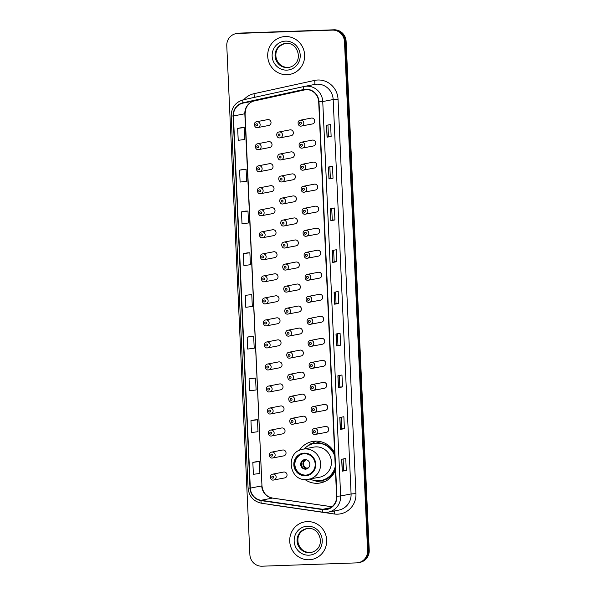 <?xml version="1.0" encoding="UTF-8"?>
<svg xmlns="http://www.w3.org/2000/svg" width="596" height="596" viewBox="0 0 596 596"><rect width="100%" height="100%" fill="white"/><g stroke="black" fill="none" stroke-linecap="round" stroke-linejoin="round"><path stroke-width="0.89" d="M334.632 452.997A21.113 20.383 -100.9 0 0 315.44 441.152A21.113 20.383 -100.9 0 0 312.401 441.494A21.113 20.383 -100.9 0 0 299.371 450.367M304.996 479.557A21.113 20.383 -100.9 0 0 317.355 483.296A21.113 20.383 -100.9 0 0 320.395 482.946A21.113 20.383 -100.9 0 0 335.406 470.14M316.349 441.137A21.113 20.383 -100.9 0 0 311.835 443.744M269.288 147.562A2.987 2.883 -100.9 0 0 272.014 144.254A2.987 2.883 -100.9 0 0 268.587 141.647L257.688 143.748A2.987 2.883 79.1 0 1 261.115 146.355A2.987 2.883 79.1 0 1 258.388 149.663M270.018 163.624A2.987 2.883 -100.9 0 0 269.586 163.669L258.686 165.77A2.987 2.883 79.1 0 1 262.113 168.385A2.987 2.883 79.1 0 1 259.387 171.685L270.718 169.54A2.987 2.883 -100.9 0 0 270.018 163.624M271.016 185.647A2.987 2.883 -100.9 0 0 270.584 185.699L259.685 187.8A2.987 2.883 79.1 0 1 263.119 190.407A2.987 2.883 79.1 0 1 260.385 193.715L271.716 191.562A2.987 2.883 -100.9 0 0 271.016 185.647M272.014 207.676A2.987 2.883 -100.9 0 0 271.59 207.728L260.683 209.829A2.987 2.883 79.1 0 1 264.117 212.437A2.987 2.883 79.1 0 1 261.383 215.745L272.715 213.591A2.987 2.883 -100.9 0 0 272.014 207.676M273.288 235.666A2.987 2.883 -100.9 0 0 276.022 232.358A2.987 2.883 -100.9 0 0 272.588 229.751L261.689 231.851A2.987 2.883 79.1 0 1 265.116 234.459A2.987 2.883 79.1 0 1 262.389 237.767M274.287 257.695A2.987 2.883 -100.9 0 0 277.021 254.388A2.987 2.883 -100.9 0 0 273.586 251.78L262.687 253.881A2.987 2.883 79.1 0 1 266.114 256.489A2.987 2.883 79.1 0 1 263.387 259.796M275.285 279.718A2.987 2.883 -100.9 0 0 278.019 276.417A2.987 2.883 -100.9 0 0 274.585 273.802L263.685 275.903A2.987 2.883 79.1 0 1 267.12 278.518A2.987 2.883 79.1 0 1 264.386 281.819M276.015 295.78A2.987 2.883 -100.9 0 0 275.59 295.832L264.684 297.933A2.987 2.883 79.1 0 1 268.118 300.54A2.987 2.883 79.1 0 1 265.384 303.848L276.715 301.695A2.987 2.883 -100.9 0 0 276.015 295.78M277.021 317.81A2.987 2.883 -100.9 0 0 276.589 317.854L265.689 319.955A2.987 2.883 79.1 0 1 269.116 322.57A2.987 2.883 79.1 0 1 266.39 325.87L277.721 323.725A2.987 2.883 -100.9 0 0 277.021 317.81M278.019 339.839A2.987 2.883 -100.9 0 0 277.587 339.884L266.688 341.985A2.987 2.883 79.1 0 1 270.115 344.592A2.987 2.883 79.1 0 1 267.388 347.9L278.719 345.755A2.987 2.883 -100.9 0 0 278.019 339.839M279.286 367.829A2.987 2.883 -100.9 0 0 282.02 364.521A2.987 2.883 -100.9 0 0 278.585 361.914L267.686 364.014A2.987 2.883 79.1 0 1 271.12 366.622A2.987 2.883 79.1 0 1 268.386 369.93M280.291 389.851A2.987 2.883 -100.9 0 0 283.018 386.543A2.987 2.883 -100.9 0 0 279.591 383.936L268.684 386.037A2.987 2.883 79.1 0 1 272.119 388.644A2.987 2.883 79.1 0 1 269.385 391.952M281.29 411.881A2.987 2.883 -100.9 0 0 284.024 408.573A2.987 2.883 -100.9 0 0 280.589 405.965L269.69 408.066A2.987 2.883 79.1 0 1 273.117 410.674A2.987 2.883 79.1 0 1 270.39 413.982M282.288 433.903A2.987 2.883 -100.9 0 0 285.022 430.603A2.987 2.883 -100.9 0 0 281.588 427.988L270.688 430.088A2.987 2.883 79.1 0 1 274.123 432.703A2.987 2.883 79.1 0 1 271.389 436.004M283.018 449.973A2.987 2.883 -100.9 0 0 282.586 450.017L271.687 452.118A2.987 2.883 79.1 0 1 275.121 454.726A2.987 2.883 79.1 0 1 272.387 458.033L283.718 455.888A2.987 2.883 -100.9 0 0 283.018 449.973M284.016 471.995A2.987 2.883 -100.9 0 0 283.592 472.047L272.685 474.148A2.987 2.883 79.1 0 1 276.119 476.755A2.987 2.883 79.1 0 1 273.385 480.063L284.717 477.91A2.987 2.883 -100.9 0 0 284.016 471.995M268.289 125.532A2.987 2.883 -100.9 0 0 271.016 122.225A2.987 2.883 -100.9 0 0 267.589 119.617L256.682 121.718A2.987 2.883 79.1 0 1 260.117 124.326A2.987 2.883 79.1 0 1 257.383 127.633M291.362 151.846A2.987 2.883 -100.9 0 0 290.93 151.891L280.031 153.992A2.987 2.883 79.1 0 1 283.465 156.606A2.987 2.883 79.1 0 1 280.731 159.907L292.062 157.761A2.987 2.883 -100.9 0 0 291.362 151.846M292.36 173.868A2.987 2.883 -100.9 0 0 291.936 173.92L281.029 176.021A2.987 2.883 79.1 0 1 284.463 178.629A2.987 2.883 79.1 0 1 281.729 181.936L293.061 179.783A2.987 2.883 -100.9 0 0 292.36 173.868M293.366 195.898A2.987 2.883 -100.9 0 0 292.934 195.95L282.035 198.051A2.987 2.883 79.1 0 1 285.462 200.658A2.987 2.883 79.1 0 1 282.735 203.966L294.066 201.813A2.987 2.883 -100.9 0 0 293.366 195.898M294.633 223.887A2.987 2.883 -100.9 0 0 297.367 220.58A2.987 2.883 -100.9 0 0 293.932 217.972L283.033 220.073A2.987 2.883 79.1 0 1 286.467 222.68A2.987 2.883 79.1 0 1 283.733 225.988M295.638 245.917A2.987 2.883 -100.9 0 0 298.365 242.609A2.987 2.883 -100.9 0 0 294.931 240.002L284.031 242.103A2.987 2.883 79.1 0 1 287.466 244.71A2.987 2.883 79.1 0 1 284.732 248.018M296.637 267.939A2.987 2.883 -100.9 0 0 299.363 264.639A2.987 2.883 -100.9 0 0 295.936 262.024L285.03 264.125A2.987 2.883 79.1 0 1 288.464 266.74A2.987 2.883 79.1 0 1 285.73 270.04M297.635 289.969A2.987 2.883 -100.9 0 0 300.369 286.661A2.987 2.883 -100.9 0 0 296.935 284.054L286.035 286.155A2.987 2.883 79.1 0 1 289.462 288.762A2.987 2.883 79.1 0 1 286.736 292.07M298.365 306.031A2.987 2.883 -100.9 0 0 297.933 306.083L287.034 308.184A2.987 2.883 79.1 0 1 290.468 310.792A2.987 2.883 79.1 0 1 287.734 314.099L299.065 311.946A2.987 2.883 -100.9 0 0 298.365 306.031M299.363 328.061A2.987 2.883 -100.9 0 0 298.939 328.105L288.032 330.206A2.987 2.883 79.1 0 1 291.466 332.814A2.987 2.883 79.1 0 1 288.732 336.122L300.064 333.976A2.987 2.883 -100.9 0 0 299.363 328.061M300.362 350.083A2.987 2.883 -100.9 0 0 299.937 350.135L289.03 352.236A2.987 2.883 79.1 0 1 292.465 354.844A2.987 2.883 79.1 0 1 289.731 358.151L301.069 355.998A2.987 2.883 -100.9 0 0 300.362 350.083M301.636 378.073A2.987 2.883 -100.9 0 0 304.37 374.772A2.987 2.883 -100.9 0 0 300.935 372.157L290.036 374.258A2.987 2.883 79.1 0 1 293.463 376.873A2.987 2.883 79.1 0 1 290.736 380.173M302.634 400.102A2.987 2.883 -100.9 0 0 305.368 396.794A2.987 2.883 -100.9 0 0 301.934 394.187L291.034 396.288A2.987 2.883 79.1 0 1 294.469 398.895A2.987 2.883 79.1 0 1 291.735 402.203M303.64 422.132A2.987 2.883 -100.9 0 0 306.366 418.824A2.987 2.883 -100.9 0 0 302.939 416.217L292.033 418.317A2.987 2.883 79.1 0 1 295.467 420.925A2.987 2.883 79.1 0 1 292.733 424.233M290.632 135.784A2.987 2.883 -100.9 0 0 293.366 132.476A2.987 2.883 -100.9 0 0 289.932 129.868L279.032 131.969A2.987 2.883 79.1 0 1 282.459 134.577A2.987 2.883 79.1 0 1 279.733 137.885M317.981 256.161A2.987 2.883 -100.9 0 0 320.715 252.86A2.987 2.883 -100.9 0 0 317.281 250.245L306.381 252.346A2.987 2.883 79.1 0 1 309.808 254.961A2.987 2.883 79.1 0 1 307.082 258.262M318.979 278.19A2.987 2.883 -100.9 0 0 321.713 274.883A2.987 2.883 -100.9 0 0 318.279 272.275L307.38 274.376A2.987 2.883 79.1 0 1 310.814 276.984A2.987 2.883 79.1 0 1 308.08 280.291M313.712 162.097A2.987 2.883 -100.9 0 0 313.28 162.142L302.381 164.243A2.987 2.883 79.1 0 1 305.808 166.85A2.987 2.883 79.1 0 1 303.081 170.158L314.412 168.012A2.987 2.883 -100.9 0 0 313.712 162.097M319.709 294.253A2.987 2.883 -100.9 0 0 319.285 294.305L308.378 296.406A2.987 2.883 79.1 0 1 311.812 299.013A2.987 2.883 79.1 0 1 309.078 302.321L320.41 300.168A2.987 2.883 -100.9 0 0 319.709 294.253M312.982 146.027A2.987 2.883 -100.9 0 0 315.709 142.727A2.987 2.883 -100.9 0 0 312.282 140.112L301.375 142.213A2.987 2.883 79.1 0 1 304.809 144.828A2.987 2.883 79.1 0 1 302.083 148.128M316.983 234.139A2.987 2.883 -100.9 0 0 319.709 230.831A2.987 2.883 -100.9 0 0 316.282 228.223L305.383 230.324A2.987 2.883 79.1 0 1 308.81 232.932A2.987 2.883 79.1 0 1 306.083 236.24M314.71 184.119A2.987 2.883 -100.9 0 0 314.278 184.171L303.379 186.272A2.987 2.883 79.1 0 1 306.813 188.88A2.987 2.883 79.1 0 1 304.079 192.188L315.411 190.035A2.987 2.883 -100.9 0 0 314.71 184.119M315.709 206.149A2.987 2.883 -100.9 0 0 315.284 206.194L304.377 208.295A2.987 2.883 79.1 0 1 307.812 210.902A2.987 2.883 79.1 0 1 305.077 214.21L316.409 212.064A2.987 2.883 -100.9 0 0 315.709 206.149M320.715 316.282A2.987 2.883 -100.9 0 0 320.283 316.327L309.384 318.428A2.987 2.883 79.1 0 1 312.811 321.035A2.987 2.883 79.1 0 1 310.084 324.343L321.415 322.198A2.987 2.883 -100.9 0 0 320.715 316.282M321.713 338.305A2.987 2.883 -100.9 0 0 321.281 338.357L310.382 340.458A2.987 2.883 79.1 0 1 313.809 343.065A2.987 2.883 79.1 0 1 311.082 346.373L322.414 344.22A2.987 2.883 -100.9 0 0 321.713 338.305M322.98 366.294A2.987 2.883 -100.9 0 0 325.714 362.994A2.987 2.883 -100.9 0 0 322.28 360.379L311.38 362.48A2.987 2.883 79.1 0 1 314.815 365.095A2.987 2.883 79.1 0 1 312.08 368.395M323.986 388.324A2.987 2.883 -100.9 0 0 326.712 385.016A2.987 2.883 -100.9 0 0 323.285 382.408L312.379 384.509A2.987 2.883 79.1 0 1 315.813 387.117A2.987 2.883 79.1 0 1 313.079 390.425M324.984 410.353A2.987 2.883 -100.9 0 0 327.718 407.046A2.987 2.883 -100.9 0 0 324.284 404.438L313.384 406.539A2.987 2.883 79.1 0 1 316.811 409.147A2.987 2.883 79.1 0 1 314.085 412.454M325.982 432.376A2.987 2.883 -100.9 0 0 328.716 429.068A2.987 2.883 -100.9 0 0 325.282 426.46L314.383 428.561A2.987 2.883 79.1 0 1 317.81 431.169A2.987 2.883 79.1 0 1 315.083 434.477M311.984 124.005A2.987 2.883 -100.9 0 0 314.71 120.697A2.987 2.883 -100.9 0 0 311.283 118.09L300.377 120.191A2.987 2.883 79.1 0 1 303.811 122.798A2.987 2.883 79.1 0 1 301.077 126.106M316.193 443.163A19.318 18.647 79.1 0 1 320.484 441.763A19.318 18.647 79.1 0 1 320.819 441.696M270.286 169.584A2.987 2.883 -100.9 0 0 270.718 169.54M271.284 191.614A2.987 2.883 -100.9 0 0 271.716 191.562M272.29 213.644A2.987 2.883 -100.9 0 0 272.715 213.591M276.291 301.747A2.987 2.883 -100.9 0 0 276.715 301.695M277.289 323.77A2.987 2.883 -100.9 0 0 277.721 323.725M278.287 345.799A2.987 2.883 -100.9 0 0 278.719 345.755M283.294 455.933A2.987 2.883 -100.9 0 0 283.718 455.888M284.292 477.962A2.987 2.883 -100.9 0 0 284.717 477.91M291.63 157.806A2.987 2.883 -100.9 0 0 292.062 157.761M292.636 179.836A2.987 2.883 -100.9 0 0 293.061 179.783M293.634 201.865A2.987 2.883 -100.9 0 0 294.066 201.813M298.633 311.999A2.987 2.883 -100.9 0 0 299.065 311.946M299.639 334.021A2.987 2.883 -100.9 0 0 300.064 333.976M300.637 356.05A2.987 2.883 -100.9 0 0 301.069 355.998M313.98 168.057A2.987 2.883 -100.9 0 0 314.412 168.012M319.985 300.22A2.987 2.883 -100.9 0 0 320.41 300.168M314.979 190.087A2.987 2.883 -100.9 0 0 315.411 190.035M315.984 212.109A2.987 2.883 -100.9 0 0 316.409 212.064M320.983 322.242A2.987 2.883 -100.9 0 0 321.415 322.198M321.982 344.272A2.987 2.883 -100.9 0 0 322.414 344.22M358.308 562.691L359.939 562.378A11.95 11.54 -100.9 0 0 369.222 550.242L346.112 41.325A11.95 11.54 -100.9 0 0 334.028 29.8L239.406 33.115A11.95 11.54 -100.9 0 0 237.692 33.309L236.873 33.465A11.95 11.54 -100.9 0 1 238.594 33.272A11.95 11.54 -100.9 0 0 236.873 33.465L236.061 33.622A11.95 11.54 -100.9 0 0 226.778 45.758L249.888 554.675A11.95 11.54 -100.9 0 0 261.972 566.2L356.594 562.885A11.95 11.54 -100.9 0 0 358.308 562.691A11.95 11.54 -100.9 0 0 367.59 550.555L344.481 41.638A11.95 11.54 -100.9 0 0 332.397 30.113L237.782 33.428A11.95 11.54 -100.9 0 0 236.061 33.622M332.397 30.113L238.594 33.272L333.216 29.956A11.95 11.54 -100.9 0 1 345.293 41.482A11.95 11.54 -100.9 0 0 333.216 29.956L334.028 29.8M367.59 550.555L368.402 550.399L345.293 41.482L368.402 550.399A11.95 11.54 -100.9 0 1 359.127 562.535A11.95 11.54 -100.9 0 0 368.402 550.399L369.222 550.242M285.305 36.542A19.117 18.461 -100.9 0 0 282.556 36.855A19.117 18.461 -100.9 0 0 267.827 57.7A19.117 18.461 -100.9 0 0 287.041 74.709A19.117 18.461 -100.9 0 0 289.79 74.396A19.117 18.461 -100.9 0 0 304.519 53.551A19.117 18.461 -100.9 0 0 285.305 36.542A19.117 18.461 -100.9 0 0 282.556 36.855A19.117 18.461 -100.9 0 0 267.827 57.7A19.117 18.461 -100.9 0 0 287.041 74.709A19.117 18.461 -100.9 0 0 289.79 74.396A19.117 18.461 -100.9 0 0 304.519 53.551A19.117 18.461 -100.9 0 0 285.305 36.542M307.335 521.604A19.117 18.461 -100.9 0 0 304.578 521.917A19.117 18.461 -100.9 0 0 289.85 542.762A19.117 18.461 -100.9 0 0 309.063 559.771A19.117 18.461 -100.9 0 0 311.812 559.465A19.117 18.461 -100.9 0 0 326.541 538.613A19.117 18.461 -100.9 0 0 307.335 521.604A19.117 18.461 -100.9 0 0 304.578 521.917A19.117 18.461 -100.9 0 0 289.85 542.762A19.117 18.461 -100.9 0 0 309.063 559.771A19.117 18.461 -100.9 0 0 311.812 559.465A19.117 18.461 -100.9 0 0 326.541 538.613A19.117 18.461 -100.9 0 0 307.335 521.604M305.8 89.556A12.747 12.307 79.1 0 1 318.689 101.849L336.598 496.259A12.747 12.307 79.1 0 1 326.697 509.2A12.747 12.307 79.1 0 1 322.719 509.289L261.055 500.29A12.747 12.307 79.1 0 1 250.32 488.109L233.423 115.996A12.747 12.307 79.1 0 1 243.019 103.108L303.669 89.825A12.747 12.307 79.1 0 1 303.967 89.758A12.747 12.307 79.1 0 1 305.8 89.556M305.785 89.236A13.067 12.613 -100.9 0 0 303.602 89.512L242.952 102.795A13.067 12.613 -100.9 0 0 233.11 116.004L250.007 488.124A13.067 12.613 -100.9 0 0 261.018 500.603L322.682 509.61A13.067 12.613 -100.9 0 0 336.904 496.245L318.994 101.834A13.067 12.613 -100.9 0 0 305.785 89.236M346.306 470.408L343.631 470.497L342.231 471.19L346.306 470.408L345.762 458.48L341.687 459.263L342.231 471.19M344.406 428.658L341.739 428.755L340.331 429.448L344.406 428.658L343.87 416.731L339.795 417.513L340.331 429.448M342.514 386.908L339.839 387.005L338.439 387.698L342.514 386.908L341.97 374.981L337.895 375.771L338.439 387.698M340.621 345.166L337.947 345.255L336.539 345.948L340.621 345.166L340.078 333.238L336.002 334.021L336.539 345.948M331.138 136.432L328.47 136.521L327.062 137.214L331.138 136.432L330.601 124.497L326.519 125.287L327.062 137.214M333.037 178.174L330.363 178.271L328.962 178.964L333.037 178.174L332.493 166.247L328.418 167.036L328.962 178.964M331.734 208.503L332.255 220.021L330.855 220.706L334.93 219.924L334.386 207.997L330.311 208.779L330.855 220.706M332.255 220.013L334.93 219.924M336.829 261.666L334.155 261.763L332.754 262.456L336.829 261.666L336.286 249.739L332.21 250.529L332.754 262.456M338.722 303.416L336.047 303.513L334.647 304.206L338.722 303.416L338.178 291.489L334.103 292.278L334.647 304.206M253.121 378.102L249.046 378.877L249.59 390.805L256.109 389.963L255.565 378.035L253.084 378.102M255.021 419.845L250.946 420.627L251.482 432.554L258.001 431.705L257.457 419.778L254.976 419.852M256.913 461.595L252.838 462.377L253.382 474.304L259.901 473.455L259.357 461.527L256.876 461.595M247.437 252.86L243.362 253.635L243.898 265.563L250.417 264.721L249.88 252.793L247.392 252.86M245.537 211.111L241.462 211.893L242.006 223.82L248.525 222.971L247.981 211.044L245.5 211.111M243.645 169.361L239.57 170.143L240.114 182.071L246.625 181.229L246.088 169.301L243.6 169.368M241.745 127.619L237.67 128.393L238.214 140.321L244.732 139.479L244.189 127.551L241.708 127.619M251.229 336.353L247.154 337.135L247.69 349.062L254.209 348.213L253.672 336.286L251.184 336.353M245.254 295.385L245.798 307.312L252.317 306.471L251.773 294.536L245.254 295.385L251.773 294.536M336.047 303.513L335.526 292.003M334.155 261.763L333.633 250.253M330.363 178.271L329.841 166.761M328.47 136.529L327.942 125.011M337.947 345.263L337.425 333.745M339.839 387.005L339.318 375.495M341.739 428.755L341.217 417.245M343.631 470.505L343.11 458.987M243.362 253.635L249.88 252.793M241.462 211.893L247.981 211.044M239.57 170.143L246.088 169.301M237.67 128.393L244.189 127.551M247.154 337.135L253.672 336.286M249.046 378.877L255.565 378.035M250.946 420.627L257.457 419.778M252.838 462.377L259.357 461.527M304.295 453.727A10.758 10.385 -100.9 0 0 302.746 453.899A10.758 10.385 -100.9 0 0 294.461 465.625A10.758 10.385 -100.9 0 0 305.271 475.191A10.758 10.385 -100.9 0 0 306.821 475.019A10.758 10.385 -100.9 0 0 315.105 463.293A10.758 10.385 -100.9 0 0 304.295 453.727M303.006 453.854A10.758 10.385 -100.9 0 0 294.99 465.662A10.758 10.385 -100.9 0 0 305.778 475.094A10.758 10.385 -100.9 0 0 307.074 474.967M310.047 479.065A18.841 18.193 -100.9 0 0 318.376 480.808A18.841 18.193 -100.9 0 0 321.08 480.503L321.594 480.406A18.841 18.193 -100.9 0 0 335.317 468.061M334.706 454.562A18.841 18.193 -100.9 0 0 317.176 443.104A18.841 18.193 -100.9 0 0 314.464 443.409L313.95 443.506A18.841 18.193 -100.9 0 0 304.243 448.944M321.08 480.503A18.841 18.193 -100.9 0 0 335.25 466.556M334.781 456.231A18.841 18.193 -100.9 0 0 316.662 443.2A18.841 18.193 -100.9 0 0 313.95 443.506M302.902 449.205C285.171 451.634 288.635 481.173 306.456 479.571L319.501 477.24A15.332 14.803 -100.9 0 0 331.316 460.514A15.332 14.803 -100.9 0 0 315.91 446.873A15.332 14.803 -100.9 0 0 313.697 447.127L302.902 449.205A15.332 14.803 79.1 0 1 305.107 448.952A15.332 14.803 79.1 0 1 320.514 462.6A15.332 14.803 79.1 0 1 308.706 479.318A15.332 14.803 79.1 0 1 306.5 479.571M321.46 441.867A19.117 18.461 -100.9 0 0 319.709 442.113A19.117 18.461 -100.9 0 0 316.23 443.156M305.077 459.59A4.783 4.612 -100.9 0 0 300.704 464.88A4.783 4.612 -100.9 0 0 306.195 469.052A4.783 4.612 -100.9 0 0 305.077 459.59M304.75 459.613A4.783 4.612 -100.9 0 0 306.553 468.97M324.306 481.762A20.711 19.996 79.1 0 1 322.332 481.933A20.711 19.996 79.1 0 1 314.166 480.45M307.551 446.121A20.711 19.996 79.1 0 1 310.203 443.953L311.835 443.64L311.85 444.05M328.515 445.421L328.225 445.689A19.094 18.439 -100.9 0 1 332.598 449.622M308.288 445.666L310.203 443.953M305.815 469.566L306.776 468.136L308.542 467.8M306.776 468.136A4.381 4.232 79.1 0 1 306.366 459.732L306.031 459.538M239.406 33.115L237.782 33.428M346.112 41.325L344.481 41.638M243.824 99.696A19.914 19.228 79.1 0 1 253.926 93.706L314.576 80.423A19.914 19.228 79.1 0 1 338.036 99.204L355.946 493.622L351.081 493.95L333.171 99.539A15.936 15.384 -100.9 0 0 317.065 84.17A15.936 15.384 -100.9 0 0 314.777 84.431L304.34 86.442A15.936 15.384 79.1 0 1 306.635 86.182A15.936 15.384 79.1 0 1 322.741 101.551L318.994 101.834M355.946 493.622A19.914 19.228 79.1 0 1 337.619 514.169A19.914 19.228 79.1 0 1 334.267 513.99L272.603 504.983A19.914 19.228 79.1 0 1 270.569 504.566M338.714 510.131A15.936 15.384 -100.9 0 0 351.081 493.95L340.651 495.961A15.936 15.384 79.1 0 1 328.284 512.143A15.936 15.384 79.1 0 1 323.308 512.255A3.986 0.983 98.3 0 1 323.218 512.255L328.284 512.143L338.714 510.131M303.967 86.517L243.317 99.808A3.986 1.036 77.6 0 0 243.317 99.808L303.96 86.524A15.936 15.384 79.1 0 1 304.34 86.442L303.967 86.517A3.986 1.036 77.6 0 0 303.967 86.517A3.986 1.036 77.6 0 0 303.602 89.512M242.952 102.795A3.986 1.036 77.6 0 1 243.317 99.808C235.435 102.162 231.39 107.541 231.188 115.959L233.11 116.004M250.007 488.124L248.085 488.079C249.046 496.416 253.531 501.474 261.555 503.248A3.986 0.983 98.3 0 0 261.644 503.248M261.018 500.603A3.986 0.983 98.3 0 0 261.555 503.248L323.218 512.255A3.986 0.983 98.3 0 1 322.682 509.61M336.904 496.245L340.651 495.961L322.741 101.551L333.171 99.539L338.036 99.204M253.926 93.706A3.986 1.036 -102.4 0 1 254.075 97.453M314.576 80.423A3.986 1.036 -102.4 0 1 314.457 84.498M334.267 510.988A3.986 0.983 -81.7 0 1 334.267 513.99M250.32 488.109L261.726 485.911A12.747 12.307 -100.9 0 0 272.469 498.085L331.935 506.771M261.055 500.29L272.469 498.085A7.167 1.773 -81.7 0 1 272.625 498.085L331.965 506.749M322.719 509.289L330.43 507.807M303.669 89.825L304.265 89.705M243.019 103.108L254.432 100.91A12.747 12.307 -100.9 0 0 244.829 113.799L261.964 485.829C262.829 492.668 266.382 496.751 272.625 498.085M254.447 100.91L306.299 89.549L254.432 100.91A7.167 1.87 -102.4 0 0 254.447 100.91A7.167 1.87 -102.4 0 1 254.447 100.91C251.758 101.514 249.523 102.937 247.735 105.179L246.103 107.951L245.068 113.709L261.964 485.829M233.423 115.996L245.068 113.709M334.743 304.176L334.2 292.256M332.844 262.426L332.307 250.506M330.951 220.684L330.407 208.764M329.052 178.934L328.515 167.014M327.159 137.192L326.615 125.264M336.636 345.926L336.099 334.006M338.535 387.668L337.992 375.748M340.428 429.418L339.884 417.498M342.327 471.168L341.784 459.248M284.843 43.523A12.144 11.719 -100.9 0 0 275.873 56.873A12.144 11.719 -100.9 0 0 288.047 67.49A12.144 11.719 -100.9 0 0 289.433 67.355M286.184 43.389A12.144 11.719 -100.9 0 0 284.486 43.59A12.144 11.719 -100.9 0 0 275.136 56.829A12.144 11.719 -100.9 0 0 287.332 67.624A12.144 11.719 -100.9 0 0 289.082 67.43C304.66 63.399 298.44 42.078 286.207 43.389L284.486 43.59M286.832 70.127A14.527 14.028 -100.9 0 0 300.205 55.137A14.527 14.028 -100.9 0 0 285.514 41.124A14.527 14.028 -100.9 0 0 272.141 56.113A14.527 14.028 -100.9 0 0 286.832 70.127M305.301 475.794A11.354 10.959 -100.9 0 0 315.746 464.075A11.354 10.959 -100.9 0 0 304.265 453.131A11.354 10.959 -100.9 0 0 293.821 464.843A11.354 10.959 -100.9 0 0 305.301 475.794M317.266 480.816A19.094 18.439 -100.9 0 0 319.374 480.868A19.094 18.439 -100.9 0 0 335.399 469.842M306.441 468.456A4.619 4.463 79.1 0 1 305.793 459.62M306.865 528.585A12.144 11.719 -100.9 0 0 297.896 541.935A12.144 11.719 -100.9 0 0 310.076 552.552A12.144 11.719 -100.9 0 0 311.462 552.418M308.214 528.451A12.144 11.719 -100.9 0 0 306.515 528.652A12.144 11.719 -100.9 0 0 297.158 541.891A12.144 11.719 -100.9 0 0 309.361 552.686A12.144 11.719 -100.9 0 0 311.105 552.492C326.683 548.462 320.469 527.14 308.236 528.458L306.515 528.652M308.855 555.196A14.527 14.028 -100.9 0 0 322.227 540.2A14.527 14.028 -100.9 0 0 307.536 526.186A14.527 14.028 -100.9 0 0 294.163 541.183A14.527 14.028 -100.9 0 0 308.855 555.196M300.391 122.225A0.998 0.961 -100.9 0 0 299.475 123.253A0.998 0.961 -100.9 0 0 300.481 124.214A0.998 0.961 -100.9 0 0 301.397 123.186A0.998 0.961 -100.9 0 0 300.391 122.225M301.39 144.254A0.998 0.961 -100.9 0 0 300.473 145.282A0.998 0.961 -100.9 0 0 301.479 146.244A0.998 0.961 -100.9 0 0 302.395 145.215A0.998 0.961 -100.9 0 0 301.39 144.254M302.388 166.284A0.998 0.961 -100.9 0 0 301.472 167.305A0.998 0.961 -100.9 0 0 302.477 168.266A0.998 0.961 -100.9 0 0 303.394 167.238A0.998 0.961 -100.9 0 0 302.388 166.284M303.386 188.306A0.998 0.961 -100.9 0 0 302.47 189.334A0.998 0.961 -100.9 0 0 303.483 190.295A0.998 0.961 -100.9 0 0 304.4 189.267A0.998 0.961 -100.9 0 0 303.386 188.306M304.392 210.336A0.998 0.961 -100.9 0 0 303.476 211.364A0.998 0.961 -100.9 0 0 304.481 212.325A0.998 0.961 -100.9 0 0 305.398 211.297A0.998 0.961 -100.9 0 0 304.392 210.336M305.39 232.358A0.998 0.961 -100.9 0 0 304.474 233.386A0.998 0.961 -100.9 0 0 305.48 234.347A0.998 0.961 -100.9 0 0 306.396 233.319A0.998 0.961 -100.9 0 0 305.39 232.358M306.389 254.388A0.998 0.961 -100.9 0 0 305.472 255.416A0.998 0.961 -100.9 0 0 306.478 256.377A0.998 0.961 -100.9 0 0 307.394 255.349A0.998 0.961 -100.9 0 0 306.389 254.388M307.387 276.417A0.998 0.961 -100.9 0 0 306.471 277.438A0.998 0.961 -100.9 0 0 307.484 278.399A0.998 0.961 -100.9 0 0 308.4 277.371A0.998 0.961 -100.9 0 0 307.387 276.417M308.393 298.44A0.998 0.961 -100.9 0 0 307.476 299.468A0.998 0.961 -100.9 0 0 308.482 300.429A0.998 0.961 -100.9 0 0 309.399 299.401A0.998 0.961 -100.9 0 0 308.393 298.44M309.391 320.469A0.998 0.961 -100.9 0 0 308.475 321.497A0.998 0.961 -100.9 0 0 309.48 322.458A0.998 0.961 -100.9 0 0 310.397 321.43A0.998 0.961 -100.9 0 0 309.391 320.469M310.389 342.491A0.998 0.961 -100.9 0 0 309.473 343.519A0.998 0.961 -100.9 0 0 310.479 344.481A0.998 0.961 -100.9 0 0 311.395 343.452A0.998 0.961 -100.9 0 0 310.389 342.491M311.388 364.521A0.998 0.961 -100.9 0 0 310.471 365.549A0.998 0.961 -100.9 0 0 311.485 366.51A0.998 0.961 -100.9 0 0 312.401 365.482A0.998 0.961 -100.9 0 0 311.388 364.521M312.393 386.543A0.998 0.961 -100.9 0 0 311.477 387.571A0.998 0.961 -100.9 0 0 312.483 388.532A0.998 0.961 -100.9 0 0 313.399 387.504A0.998 0.961 -100.9 0 0 312.393 386.543M313.392 408.573A0.998 0.961 -100.9 0 0 312.475 409.601A0.998 0.961 -100.9 0 0 313.481 410.562A0.998 0.961 -100.9 0 0 314.397 409.534A0.998 0.961 -100.9 0 0 313.392 408.573M314.39 430.603A0.998 0.961 -100.9 0 0 313.474 431.631A0.998 0.961 -100.9 0 0 314.479 432.592A0.998 0.961 -100.9 0 0 315.396 431.564A0.998 0.961 -100.9 0 0 314.39 430.603M279.129 135.992A0.998 0.961 -100.9 0 0 280.046 134.964A0.998 0.961 -100.9 0 0 279.04 134.003A0.998 0.961 -100.9 0 0 278.123 135.031A0.998 0.961 -100.9 0 0 279.129 135.992M280.135 158.022A0.998 0.961 -100.9 0 0 281.051 156.994A0.998 0.961 -100.9 0 0 280.046 156.033A0.998 0.961 -100.9 0 0 279.129 157.061A0.998 0.961 -100.9 0 0 280.135 158.022M281.133 180.044A0.998 0.961 -100.9 0 0 282.05 179.016A0.998 0.961 -100.9 0 0 281.044 178.055A0.998 0.961 -100.9 0 0 280.127 179.083A0.998 0.961 -100.9 0 0 281.133 180.044M282.132 202.074A0.998 0.961 -100.9 0 0 283.048 201.046A0.998 0.961 -100.9 0 0 282.042 200.085A0.998 0.961 -100.9 0 0 281.126 201.113A0.998 0.961 -100.9 0 0 282.132 202.074M283.13 224.096A0.998 0.961 -100.9 0 0 284.046 223.075A0.998 0.961 -100.9 0 0 283.04 222.114A0.998 0.961 -100.9 0 0 282.124 223.142A0.998 0.961 -100.9 0 0 283.13 224.096M284.136 246.126A0.998 0.961 -100.9 0 0 285.052 245.098A0.998 0.961 -100.9 0 0 284.046 244.136A0.998 0.961 -100.9 0 0 283.13 245.165A0.998 0.961 -100.9 0 0 284.136 246.126M285.134 268.155A0.998 0.961 -100.9 0 0 286.05 267.127A0.998 0.961 -100.9 0 0 285.044 266.166A0.998 0.961 -100.9 0 0 284.128 267.194A0.998 0.961 -100.9 0 0 285.134 268.155M286.132 290.178A0.998 0.961 -100.9 0 0 287.048 289.149A0.998 0.961 -100.9 0 0 286.043 288.188A0.998 0.961 -100.9 0 0 285.126 289.216A0.998 0.961 -100.9 0 0 286.132 290.178M287.13 312.207A0.998 0.961 -100.9 0 0 288.047 311.179A0.998 0.961 -100.9 0 0 287.041 310.218A0.998 0.961 -100.9 0 0 286.125 311.246A0.998 0.961 -100.9 0 0 287.13 312.207M288.136 334.229A0.998 0.961 -100.9 0 0 289.053 333.209A0.998 0.961 -100.9 0 0 288.047 332.248A0.998 0.961 -100.9 0 0 287.13 333.276A0.998 0.961 -100.9 0 0 288.136 334.229M289.135 356.259A0.998 0.961 -100.9 0 0 290.051 355.231A0.998 0.961 -100.9 0 0 289.045 354.27A0.998 0.961 -100.9 0 0 288.129 355.298A0.998 0.961 -100.9 0 0 289.135 356.259M290.133 378.289A0.998 0.961 -100.9 0 0 291.049 377.261A0.998 0.961 -100.9 0 0 290.043 376.3A0.998 0.961 -100.9 0 0 289.127 377.328A0.998 0.961 -100.9 0 0 290.133 378.289M291.139 400.311A0.998 0.961 -100.9 0 0 292.055 399.283A0.998 0.961 -100.9 0 0 291.042 398.322A0.998 0.961 -100.9 0 0 290.125 399.35A0.998 0.961 -100.9 0 0 291.139 400.311M292.137 422.34A0.998 0.961 -100.9 0 0 293.053 421.312A0.998 0.961 -100.9 0 0 292.047 420.351A0.998 0.961 -100.9 0 0 291.131 421.379A0.998 0.961 -100.9 0 0 292.137 422.34M256.787 125.741A0.998 0.961 -100.9 0 0 257.703 124.72A0.998 0.961 -100.9 0 0 256.697 123.759A0.998 0.961 -100.9 0 0 255.781 124.787A0.998 0.961 -100.9 0 0 256.787 125.741M257.785 147.771A0.998 0.961 -100.9 0 0 258.701 146.743A0.998 0.961 -100.9 0 0 257.695 145.782A0.998 0.961 -100.9 0 0 256.779 146.81A0.998 0.961 -100.9 0 0 257.785 147.771M258.783 169.8A0.998 0.961 -100.9 0 0 259.7 168.772A0.998 0.961 -100.9 0 0 258.694 167.811A0.998 0.961 -100.9 0 0 257.777 168.839A0.998 0.961 -100.9 0 0 258.783 169.8M259.789 191.823A0.998 0.961 -100.9 0 0 260.705 190.795A0.998 0.961 -100.9 0 0 259.692 189.833A0.998 0.961 -100.9 0 0 258.776 190.862A0.998 0.961 -100.9 0 0 259.789 191.823M260.787 213.852A0.998 0.961 -100.9 0 0 261.704 212.824A0.998 0.961 -100.9 0 0 260.698 211.863A0.998 0.961 -100.9 0 0 259.781 212.891A0.998 0.961 -100.9 0 0 260.787 213.852M261.786 235.874A0.998 0.961 -100.9 0 0 262.702 234.846A0.998 0.961 -100.9 0 0 261.696 233.893A0.998 0.961 -100.9 0 0 260.78 234.921A0.998 0.961 -100.9 0 0 261.786 235.874M262.784 257.904A0.998 0.961 -100.9 0 0 263.7 256.876A0.998 0.961 -100.9 0 0 262.694 255.915A0.998 0.961 -100.9 0 0 261.778 256.943A0.998 0.961 -100.9 0 0 262.784 257.904M263.79 279.934A0.998 0.961 -100.9 0 0 264.706 278.906A0.998 0.961 -100.9 0 0 263.7 277.945A0.998 0.961 -100.9 0 0 262.776 278.973A0.998 0.961 -100.9 0 0 263.79 279.934M264.788 301.956A0.998 0.961 -100.9 0 0 265.704 300.928A0.998 0.961 -100.9 0 0 264.699 299.967A0.998 0.961 -100.9 0 0 263.782 300.995A0.998 0.961 -100.9 0 0 264.788 301.956M265.786 323.986A0.998 0.961 -100.9 0 0 266.703 322.957A0.998 0.961 -100.9 0 0 265.697 321.996A0.998 0.961 -100.9 0 0 264.78 323.025A0.998 0.961 -100.9 0 0 265.786 323.986M266.785 346.008A0.998 0.961 -100.9 0 0 267.701 344.98A0.998 0.961 -100.9 0 0 266.695 344.026A0.998 0.961 -100.9 0 0 265.779 345.054A0.998 0.961 -100.9 0 0 266.785 346.008M267.79 368.037A0.998 0.961 -100.9 0 0 268.707 367.009A0.998 0.961 -100.9 0 0 267.701 366.048A0.998 0.961 -100.9 0 0 266.785 367.076A0.998 0.961 -100.9 0 0 267.79 368.037M268.789 390.067A0.998 0.961 -100.9 0 0 269.705 389.039A0.998 0.961 -100.9 0 0 268.699 388.078A0.998 0.961 -100.9 0 0 267.783 389.106A0.998 0.961 -100.9 0 0 268.789 390.067M269.787 412.089A0.998 0.961 -100.9 0 0 270.703 411.061A0.998 0.961 -100.9 0 0 269.697 410.1A0.998 0.961 -100.9 0 0 268.781 411.128A0.998 0.961 -100.9 0 0 269.787 412.089M270.785 434.119A0.998 0.961 -100.9 0 0 271.702 433.091A0.998 0.961 -100.9 0 0 270.696 432.13A0.998 0.961 -100.9 0 0 269.779 433.158A0.998 0.961 -100.9 0 0 270.785 434.119M271.791 456.141A0.998 0.961 -100.9 0 0 272.707 455.113A0.998 0.961 -100.9 0 0 271.702 454.159A0.998 0.961 -100.9 0 0 270.785 455.18A0.998 0.961 -100.9 0 0 271.791 456.141M272.789 478.171A0.998 0.961 -100.9 0 0 273.706 477.143A0.998 0.961 -100.9 0 0 272.7 476.182A0.998 0.961 -100.9 0 0 271.783 477.21A0.998 0.961 -100.9 0 0 272.789 478.171M231.188 115.959L248.085 488.079M289.79 67.288L288.069 67.49C281.826 67.259 277.825 63.951 276.067 57.574C275.404 52.731 276.022 46.51 285.201 43.448M321.266 441.815L319.709 442.113M311.82 552.358L310.099 552.552C303.848 552.321 299.848 549.013 298.097 542.636C297.434 537.793 298.052 531.572 307.223 528.51M300.377 120.191C296.51 120.794 298.089 126.777 301.055 126.106L312.408 123.953M301.375 142.213C297.508 142.816 299.088 148.806 302.06 148.136L313.414 145.983M302.381 164.243C298.507 164.846 300.086 170.829 303.059 170.158M303.379 186.272C299.512 186.868 301.084 192.858 304.057 192.188M304.377 208.295C300.511 208.898 302.09 214.88 305.063 214.217M305.383 230.324C301.509 230.928 303.088 236.91 306.061 236.24L317.415 234.086M306.381 252.346C302.507 252.95 304.087 258.94 307.059 258.269L318.413 256.116M307.38 274.376C303.513 274.98 305.085 280.962 308.058 280.291L319.411 278.146M308.378 296.406C304.511 297.002 306.091 302.991 309.063 302.321M309.384 318.428C305.51 319.031 307.089 325.014 310.062 324.351M310.382 340.458C306.508 341.061 308.087 347.043 311.06 346.373M311.38 362.48C307.514 363.083 309.086 369.073 312.058 368.402L323.412 366.249M312.379 384.509C308.512 385.113 310.091 391.095 313.064 390.425L324.41 388.272M313.384 406.539C309.51 407.135 311.09 413.125 314.062 412.454L325.416 410.301M314.383 428.561C310.516 429.165 312.088 435.147 315.06 434.477L326.414 432.331M291.064 135.732L279.71 137.885C276.738 138.555 275.166 132.573 279.032 131.969M280.031 153.992C276.164 154.595 277.736 160.585 280.709 159.914M281.029 176.021C277.162 176.625 278.742 182.607 281.714 181.936M282.035 198.051C278.161 198.647 279.74 204.637 282.713 203.966M295.065 223.843L283.711 225.988C280.738 226.659 279.166 220.676 283.033 220.073M296.063 245.865L284.709 248.018C281.737 248.688 280.165 242.706 284.031 242.103M297.061 267.895L285.715 270.048C282.742 270.718 281.163 264.728 285.03 264.125M298.067 289.917L286.713 292.07C283.741 292.74 282.161 286.758 286.035 286.155M287.034 308.184C283.167 308.78 284.739 314.77 287.712 314.099M288.032 330.206C284.165 330.81 285.745 336.792 288.71 336.122M289.03 352.236C285.164 352.839 286.743 358.822 289.716 358.151M302.068 378.028L290.714 380.181C287.741 380.851 286.162 374.862 290.036 374.258M303.066 400.05L291.712 402.203C288.74 402.874 287.168 396.891 291.034 396.288M304.064 422.08L292.718 424.233C289.745 424.903 288.166 418.913 292.033 418.317M268.714 125.488L257.368 127.633C254.395 128.304 252.816 122.322 256.682 121.718M269.72 147.51L258.366 149.663C255.393 150.334 253.814 144.351 257.688 143.748M258.686 165.77C254.812 166.373 256.392 172.363 259.364 171.693M259.685 187.8C255.818 188.403 257.39 194.385 260.363 193.715M260.683 209.829C256.816 210.425 258.396 216.415 261.368 215.745M273.72 235.621L262.367 237.767C259.394 238.437 257.815 232.455 261.689 231.851M274.719 257.643L263.365 259.796C260.392 260.467 258.813 254.485 262.687 253.881M275.717 279.673L264.363 281.826C261.391 282.497 259.819 276.507 263.685 275.903M264.684 297.933C260.817 298.536 262.396 304.519 265.369 303.848M265.689 319.955C261.815 320.559 263.395 326.548 266.367 325.878M266.688 341.985C262.821 342.588 264.393 348.571 267.366 347.9M279.718 367.777L268.364 369.93C265.391 370.6 263.819 364.61 267.686 364.014M280.716 389.806L269.37 391.959C266.397 392.622 264.818 386.64 268.684 386.037M281.722 411.829L270.368 413.982C267.395 414.652 265.816 408.67 269.69 408.066M282.72 433.858L271.366 436.011C268.394 436.682 266.822 430.692 270.688 430.088M271.687 452.118C267.82 452.722 269.392 458.704 272.365 458.033M272.685 474.148C268.818 474.744 270.398 480.734 273.37 480.063"/></g></svg>
